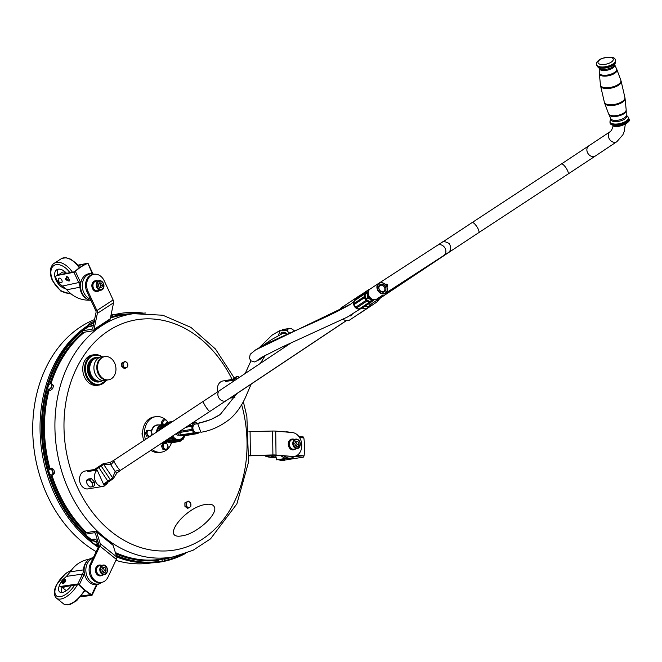 <?xml version="1.0" encoding="UTF-8"?>
<svg xmlns="http://www.w3.org/2000/svg" width="662" height="662" viewBox="0 0 662 662"><rect width="100%" height="100%" fill="white"/><g stroke="black" fill="none" stroke-linecap="round" stroke-linejoin="round"><path stroke-width="0.99" d="M379.351 298.595A6.024 4.841 56.3 0 0 380.038 298.239A6.024 4.841 56.3 0 0 380.079 298.214A6.024 4.841 56.3 0 0 380.112 298.19M375.006 301.491A0.902 0.728 56.3 0 0 375.006 301.566A6.024 4.841 -123.7 0 1 374.709 301.789A6.024 4.841 -123.7 0 1 373.98 302.17M178.732 439.593L178.732 439.593A8.424 6.546 -99.4 0 1 172.708 435.927A8.424 6.546 80.6 0 0 178.732 439.593A8.424 6.546 80.6 0 0 181.264 438.741A8.424 6.546 80.6 0 0 183.713 435.728M175.761 433.916A3.972 3.087 80.6 0 0 178.392 435.157L179.195 435.066M161.801 428.678A7.472 5.809 -99.4 0 1 162.653 427.395M145.425 439.477A17.982 13.985 -99.4 0 1 151.35 418.351A17.982 13.985 -99.4 0 1 155.653 416.663A17.982 13.985 -99.4 0 1 166.046 420.056M166.865 420.833A17.982 13.985 -99.4 0 1 168.148 422.298M171.491 442.919A17.982 13.985 -99.4 0 1 165.814 450.466A17.982 13.985 -99.4 0 1 161.511 452.154A17.982 13.985 -99.4 0 1 152.053 449.539M143.795 440.544A17.982 13.985 -99.4 0 1 149.488 418.665A17.982 13.985 -99.4 0 1 153.783 416.977L155.653 416.663M161.511 452.154L159.641 452.46A17.982 13.985 -99.4 0 1 150.853 450.326M161.718 428.736A7.53 5.859 -99.4 0 1 162.72 427.247M161.081 429.158A7.828 6.09 -99.4 0 1 163.473 426.088A7.828 6.09 -99.4 0 1 163.878 425.856M104.464 356.686A11.75 9.136 80.6 0 0 104.091 356.744A11.75 9.136 80.6 0 0 96.809 368.08A11.75 9.136 80.6 0 0 105.175 379.847A11.75 9.136 80.6 0 0 107.914 379.922A11.75 9.136 80.6 0 0 108.287 379.856M105.928 379.723A11.75 9.136 80.6 0 0 108.659 379.798A11.75 9.136 80.6 0 0 115.949 368.461A11.75 9.136 80.6 0 0 107.575 356.694A11.75 9.136 80.6 0 0 104.836 356.619A11.75 9.136 80.6 0 0 97.554 367.956A11.75 9.136 80.6 0 0 105.928 379.723M106.052 380.493L99.159 385.036L97.289 385.342A15.367 11.949 -99.4 0 1 82.833 367.046A15.367 11.949 -99.4 0 1 92.291 355.022L94.153 354.716A15.367 11.949 80.6 0 0 84.703 366.74A15.367 11.949 80.6 0 0 99.159 385.036A15.367 11.949 80.6 0 0 105.953 380.526M103.57 356.851L103.454 356.835A12.048 9.367 80.6 0 0 93.979 366.309A12.048 9.367 80.6 0 0 97.761 377.82A12.048 9.367 80.6 0 0 107.285 380.038L107.385 379.988M103.024 486.413A9.036 7.025 -99.4 0 1 95.146 480.653A9.036 7.025 -99.4 0 1 97.132 470.028L104.356 486.016A9.036 7.025 -99.4 0 1 103.024 486.413L88.071 488.879A9.036 7.025 -99.4 0 1 79.672 481.1A9.036 7.025 -99.4 0 1 85.133 471.046L94.434 469.507M182.199 535.806L182.158 535.815C159.823 540.159 184.624 507.249 205.816 504.419L205.832 504.419C210.326 503.732 213.139 504.543 214.298 506.86C218.559 514.002 196.366 534.011 182.199 535.806C159.865 540.159 184.665 507.249 205.849 504.411L205.816 504.419M142.81 436.258A3.616 2.813 -99.4 0 1 142.678 431.55M217.666 391.838A9.036 7.025 -99.4 0 1 222.962 380.956L232.254 379.425M167.602 447.926L166.774 449.39L165.574 449.25A3.012 2.342 80.6 0 0 167.602 447.926A3.012 2.342 80.6 0 0 167.569 444.93L168.098 446.511L167.602 447.926M164.044 449.159L163.514 447.586A3.012 2.342 80.6 0 0 165.574 449.25L162.902 449.349L161.503 446.246L162.827 443.366L166.7 443.408L167.569 444.93A3.012 2.342 80.6 0 0 165.5 443.267A3.012 2.342 80.6 0 0 163.473 444.591A3.012 2.342 80.6 0 0 163.514 447.586L162.645 446.056L163.969 443.184M162.902 449.349L166.774 449.39M161.503 446.246L162.645 446.056M147.419 434.603L146.55 433.08L147.386 431.616A3.012 2.342 80.6 0 0 147.419 434.603A3.012 2.342 80.6 0 0 149.488 436.266L147.957 436.184L147.419 434.603M147.883 430.201L149.413 430.292A3.012 2.342 80.6 0 0 147.386 431.616L147.883 430.201L146.741 430.391L145.417 433.271L146.55 433.08M150.605 430.432L151.474 431.955A3.012 2.342 80.6 0 0 149.413 430.292L150.605 430.432M151.515 434.942L150.679 436.407L149.488 436.266A3.012 2.342 80.6 0 0 151.515 434.942A3.012 2.342 80.6 0 0 151.474 431.955L152.012 433.536L151.515 434.942M147.957 436.184L149.869 436.548M146.815 436.374L145.417 433.271M165.21 419.965L166.41 420.105L167.271 421.628A3.012 2.342 80.6 0 0 165.21 419.965A3.012 2.342 80.6 0 0 163.183 421.289L163.68 419.873L165.21 419.965M167.296 422.472L167.536 422.381A3.012 2.342 80.6 0 0 167.271 421.628L167.569 422.381M163.216 424.276L162.356 422.753L163.183 421.289A3.012 2.342 80.6 0 0 163.208 424.243M161.867 424.4L161.214 422.944L162.356 422.753M161.214 422.944L162.538 420.064L163.68 419.873M125.25 361.361L121.767 363.082L122.909 362.892L122.95 366.343L125.333 368.271L126.674 367.476L127.675 366.74L127.634 363.289L125.25 361.361L122.909 362.892M122.95 366.343L121.808 366.533L124.191 368.461L125.333 368.271M121.808 366.533L121.767 363.082M126.674 367.476A3.012 2.342 80.6 0 0 127.485 363.463A3.012 2.342 80.6 0 0 124.249 362.097A3.012 2.342 80.6 0 0 123.438 366.111A3.012 2.342 80.6 0 0 126.674 367.476M188.356 501.126L184.872 502.847L186.014 502.657L186.055 506.107L188.438 508.027L189.779 507.241L190.78 506.496L190.739 503.046L188.356 501.126L186.014 502.657M186.055 506.107L184.913 506.298L187.296 508.217L188.438 508.027M184.913 506.298L184.872 502.847M189.779 507.241A3.012 2.342 80.6 0 0 190.59 503.228A3.012 2.342 80.6 0 0 187.354 501.862A3.012 2.342 80.6 0 0 186.535 505.876A3.012 2.342 80.6 0 0 189.779 507.241M92.481 484.923L92.788 486.628L91.141 486.984A3.914 2.325 -123.2 0 0 92.481 484.923A3.914 2.325 -123.2 0 0 90.934 481.423L92.647 482.921L92.481 484.923M89.958 487.042L88.245 485.552A3.914 2.325 -123.2 0 0 91.141 486.984L89.958 487.042M86.995 483.748L86.697 482.052A3.914 2.325 -123.2 0 0 88.245 485.552L86.995 483.748M88.038 479.991L89.684 479.627L90.934 481.423A3.914 2.325 -123.2 0 0 88.038 479.991A3.914 2.325 -123.2 0 0 86.697 482.052L86.863 480.041L88.038 479.991M86.863 480.041L88.534 478.957L91.356 478.535L89.684 479.627M91.356 478.535L94.318 481.828L92.647 482.921M94.318 481.828L94.459 485.536L92.788 486.628M181.645 439.858L181.57 440.031A9.723 7.555 80.6 0 1 180.544 440.528L180.337 441.165L178.997 441.43L180.337 441.165L180.453 440.156L180.172 440.826L179.319 440.76A9.64 7.497 80.6 0 0 179.907 440.619L180.18 440.445M179.187 441.008L179.89 440.627M182.058 439.518L181.512 440.611L180.172 440.826M169.729 441.86L170.482 442.903L177.573 441.529L177.946 440.875A9.723 7.555 80.6 0 0 179.063 440.867L178.798 441.521L171.624 442.903M184.077 437.086L183.738 438.55L182.869 439.551L182.315 439.311M182.538 439.419L182.638 438.741A9.334 7.257 -99.4 0 1 181.413 439.692L181.744 439.733A9.64 7.497 80.6 0 0 182.24 439.345L182.464 439.113M176.539 440.66L176.464 440.172A9.334 7.257 -99.4 0 0 177.954 440.495L177.507 441.074L176.431 440.909M177.615 440.652L177.3 440.768A9.64 7.497 80.6 0 1 176.696 440.635L176.638 440.644M170.68 442.224L177.234 440.776M180.544 440.528L180.453 440.156A9.334 7.257 -99.4 0 1 179.005 440.495L178.781 441.529A10.319 8.027 80.6 0 1 177.573 441.529L177.507 441.074M177.333 441.206L169.828 442.365M173.916 439.427L166.17 440.983L165.864 440.139L166.344 441.033L173.518 439.7L174.089 438.774L173.866 439.46M175.074 439.733L174.735 439.767A9.64 7.497 80.6 0 1 174.189 439.386L174.23 439.154M174.032 439.204L173.345 439.642A10.319 8.027 80.6 0 1 172.352 438.666L173.221 437.913L172.534 437.739L169.108 438.294M174.677 439.775L167.039 441.033L167.172 441.43L175.438 439.717A9.334 7.257 -99.4 0 1 174.089 438.774L173.949 439.088A9.723 7.555 80.6 0 1 173.03 438.178L173.221 437.913A9.334 7.257 -99.4 0 1 172.17 436.473L170.813 437.168M167.039 441.033L167.503 441.612L174.801 440.66L175.331 440.056A9.723 7.555 80.6 0 0 176.415 440.544L175.968 441.182L168.413 442.382M167.221 441.082L167.651 442.009A10.526 8.184 80.6 0 0 168.851 442.547L175.968 441.182A10.319 8.027 80.6 0 1 174.801 440.66L167.503 441.612M170.424 437.433L172.211 436.895M171.83 436.506A9.723 7.555 80.6 0 0 171.946 436.697L171.218 437.102A10.319 8.027 80.6 0 1 171.135 436.961M172.054 437.16L172.103 437.152A9.64 7.497 80.6 0 0 172.534 437.739L172.865 437.789M168.256 438.856L172.468 437.739M167.105 439.618L172.352 438.666L172.542 438.136M165.69 426.121L163.373 426.46L163.249 427.395L163.216 426.593A10.526 8.184 80.6 0 0 162.686 427.958L162.67 428.107M167.155 425.153L163.936 425.691L166.294 425.724M164.855 425.07L165.037 423.978A10.526 8.184 80.6 0 0 164.151 424.996L163.977 426.105M168.297 424.4L164.027 425.029L163.34 426.882M164.151 424.996L164.102 425.939M170.573 422.902L166.013 423.804M167.403 422.414L167.503 422.397A10.526 8.184 80.6 0 0 166.377 422.935L165.922 423.821M171.624 422.207L166.203 423.001M166.377 422.935L166.079 424.119M184.979 435.406L185.062 435.712A10.319 8.027 80.6 0 1 184.648 436.804M183.68 437.69L183.68 437.69A9.64 7.497 80.6 0 0 184.028 437.102L184.185 436.837M184.144 436.994L184.251 436.415A9.334 7.257 -99.4 0 1 183.391 437.872L183.614 438.616L183.672 438.004M171.731 442.895L170.482 442.903A10.526 8.184 80.6 0 0 171.715 442.895L178.897 441.463M169.033 442.514L167.651 442.009M164.788 424.094L163.886 425.136M181.686 439.841L182.762 439.609L182.828 439.055A9.723 7.555 80.6 0 0 183.622 438.136M181.702 439.808L182.762 439.609L182.828 439.055M177.06 433.056A5.064 3.939 80.6 0 0 177.168 433.279L180.296 435.795A5.064 3.939 80.6 0 0 180.743 435.836L182.513 435.546M177.689 432.642L179.385 432.369M179.7 432.857L177.168 433.279M180.296 435.795L182.307 435.464M199.254 422.869L198.029 423.341A0.803 0.621 80.6 0 0 197.392 423.183A5.42 4.212 80.6 0 0 195.298 422.861A5.42 4.212 80.6 0 0 194.967 422.927A0.803 0.621 80.6 0 0 194.156 423.266A5.42 4.212 80.6 0 0 192.435 425.261L187.71 426.038M191.169 423.763L194.156 423.266M185.823 427.288L192.104 426.245A5.42 4.212 80.6 0 0 192.104 429.315L179.609 431.376M179.162 431.674A0.803 0.621 80.6 0 0 179.543 432.501A5.42 4.212 80.6 0 0 181.256 434.851A0.803 0.621 80.6 0 0 182.067 435.356L194.752 433.271M179.543 432.501L192.435 430.374A5.42 4.212 80.6 0 0 194.148 432.725L181.256 434.851M182.083 435.373A5.42 4.212 80.6 0 0 184.16 435.687L197.061 433.56A5.42 4.212 80.6 0 0 197.384 433.486A0.803 0.621 80.6 0 0 198.195 433.147A5.42 4.212 80.6 0 0 199.32 432.154M194.148 432.725A0.803 0.621 80.6 0 0 194.959 433.229A5.42 4.212 80.6 0 0 197.061 433.56M184.516 435.629A0.803 0.621 80.6 0 0 185.161 435.522M192.104 429.315A0.803 0.621 80.6 0 0 192.435 430.374M192.435 425.261A0.803 0.621 80.6 0 0 192.104 426.245M197.566 423.705L195.489 424.044A4.22 3.277 80.6 0 0 194.479 424.441A4.22 3.277 80.6 0 0 193.097 429.415A4.22 3.277 80.6 0 0 196.862 432.369L198.972 432.021M354.211 301.425A4.816 3.873 56.3 0 0 354.989 307.135A4.816 3.873 56.3 0 0 359.243 308.972A5.42 4.361 -123.7 0 1 356.619 307.913L366.913 301.053A0.803 0.645 -123.7 0 1 366.086 300.325A5.42 4.361 -123.7 0 1 364.539 297.652A0.803 0.645 -123.7 0 1 364.332 296.593A5.42 4.361 -123.7 0 1 364.787 293.87A0.803 0.645 -123.7 0 1 365.308 293.109A5.42 4.361 -123.7 0 1 366.003 292.505A5.42 4.361 -123.7 0 1 367.509 291.934A0.803 0.645 -123.7 0 1 368.345 291.834M236.731 393.716L220.206 414.536C213.346 418.922 206.312 421.702 199.121 422.894L197.681 423.606L200.884 432.253C210.607 430.821 220.189 426.502 229.615 419.286C235.746 414.056 240.927 407.014 245.139 398.152L245.155 398.135M285.769 332.887L282.939 333.309M373.467 299.605A5.42 4.361 -123.7 0 1 373.227 300.159A0.803 0.645 -123.7 0 1 372.706 300.92A5.42 4.361 -123.7 0 1 372.011 301.533A5.42 4.361 -123.7 0 1 370.505 302.095A0.803 0.645 -123.7 0 1 369.562 302.12A5.42 4.361 -123.7 0 1 366.913 301.053M355.312 299.671A5.42 4.361 -123.7 0 1 355.709 299.356L366.003 292.505M369.562 302.12L359.267 308.972A0.803 0.645 -123.7 0 0 360.219 308.955L370.19 302.311M372.011 301.533L361.725 308.384A5.42 4.361 -123.7 0 1 360.302 308.939M366.086 300.325L355.8 307.176A5.42 4.361 -123.7 0 1 354.253 304.503L364.539 297.652M364.332 296.593L354.038 303.444A5.42 4.361 -123.7 0 1 354.501 300.73L364.787 293.87M354.501 300.73A0.803 0.645 -123.7 0 1 355.022 299.96M354.253 304.503A0.803 0.645 -123.7 0 1 354.038 303.444M356.619 307.913A0.803 0.645 -123.7 0 1 355.8 307.176M373.906 299.183L372.218 300.291A5.064 4.071 -123.7 0 1 371.721 300.267L368.022 297.974A5.064 4.071 -123.7 0 1 367.708 297.495L367.071 293.2A5.064 4.071 -123.7 0 1 367.245 292.745L368.312 292.041M372.218 300.291L373.343 299.58M368.022 297.974L365.962 299.348L369.669 301.64L371.721 300.267M369.669 301.64A5.064 4.071 56.3 0 0 370.157 301.665M367.071 293.2L365.01 294.565L365.647 298.868L367.708 297.495M365.647 298.868A5.064 4.071 56.3 0 0 365.962 299.348M367.245 292.745L365.192 294.11A5.064 4.071 56.3 0 0 365.01 294.565M350.488 315.36L350.496 315.923L349.536 315.89M350.496 315.923L352.159 314.417M368.66 290.833A0.902 0.728 -123.7 0 1 368.858 289.575A7.53 6.057 -123.7 0 1 369.139 289.484A7.53 6.057 -123.7 0 1 369.173 289.476M379.218 299.241A6.645 5.346 -123.7 0 1 379.185 299.282A6.645 5.346 -123.7 0 1 379.078 299.423L377.241 301.64A7.53 6.057 -123.7 0 1 377.241 301.64A7.53 6.057 -123.7 0 1 376.992 301.93L378.523 299.969A2.11 1.696 -123.7 0 1 378.358 300.085A2.11 1.696 -123.7 0 1 376.976 300.176M379.078 299.423A6.645 5.346 -123.7 0 1 378.523 299.969L379.003 298.719M368.858 289.575L369.735 289.327M376.992 301.93A0.902 0.728 -123.7 0 1 375.602 301.127L375.602 301.094M367.336 308.087A0.902 0.728 -123.7 0 1 366.955 308.484A7.53 6.057 -123.7 0 1 362.205 308.062M357.679 298.049A7.53 6.057 -123.7 0 1 358.829 296.129L362.073 294.913A2.11 1.696 -123.7 0 1 362.23 294.797A2.11 1.696 -123.7 0 1 362.42 294.698A2.11 1.696 -123.7 0 1 362.445 294.689A2.11 1.696 -123.7 0 1 362.743 294.607M349.304 320.251A0.902 0.728 -123.7 0 1 349.064 320.408A7.53 6.057 -123.7 0 1 343.098 319.25M339.672 310.321A7.53 6.057 -123.7 0 1 340.938 308.053A0.902 0.728 -123.7 0 1 341.153 307.904M349.064 320.408L366.955 308.484L369.346 305.968A6.645 5.346 -123.7 0 1 365.217 306.059M361.452 295.533A6.645 5.346 -123.7 0 1 362.073 294.913L363.057 294.466M369.512 305.869A2.11 1.696 -123.7 0 1 369.346 305.968L371.912 303.593L369.677 305.736A2.11 1.696 -123.7 0 1 369.512 305.869M340.938 308.053L358.829 296.129A0.902 0.728 -123.7 0 1 359.325 295.947M368.312 303.999A6.024 4.841 56.3 0 0 371.97 303.51L443.25 256.02A6.024 4.841 -123.7 0 1 442.224 256.508M385.474 293.291A6.024 4.841 56.3 0 0 386.169 285.603A6.024 4.841 56.3 0 0 378.821 283.245A6.024 4.841 56.3 0 0 378.788 283.262A6.024 4.841 56.3 0 0 378.101 290.957A6.024 4.841 56.3 0 0 385.474 293.291L447.769 252.942M385.334 284.552L385.789 284.197C387.353 283.932 387.957 284.701 387.609 286.514L386.84 286.861M385.35 284.486L385.954 283.998M386.939 286.869L387.361 286.588M386.956 286.944C387.328 285.115 386.724 284.346 385.143 284.627M379.996 285.554A3.451 2.772 -123.7 0 1 384.208 286.903A3.451 2.772 -123.7 0 1 383.803 291.305A3.451 2.772 -123.7 0 1 379.583 289.973A3.451 2.772 -123.7 0 1 379.98 285.562A3.451 2.772 -123.7 0 1 379.996 285.554M379.955 284.643A4.229 3.401 56.3 0 0 380.981 291.553A4.229 3.401 56.3 0 0 385.905 288.334A4.229 3.401 56.3 0 0 379.955 284.643M382.255 295.426L376.819 299.05A6.024 4.841 -123.7 0 1 369.454 296.725A6.024 4.841 -123.7 0 1 370.141 289.021A6.024 4.841 -123.7 0 1 370.174 289.004M379.136 283.394A5.726 4.601 -123.7 0 1 387.187 288.384A5.726 4.601 -123.7 0 1 380.518 292.745A5.726 4.601 -123.7 0 1 379.136 283.394M97.132 470.028L87.781 471.576L89.403 470.517A34.49 20.514 -123.2 0 0 89.602 471.278M89.403 470.517L94.078 469.747M105.481 483.864L105.97 484.956L104.017 485.279M107.832 482.3A9.036 7.025 -99.4 0 1 105.97 484.956M158.814 559.762L164.002 558.993M161.942 559.282L158.201 559.895L158.475 561.715L164.697 561.037L158.781 561.922L164.664 561.053L164.615 558.902L161.942 559.282L162.215 561.103M158.731 559.779L159.004 561.599M50.991 469.358A3.012 1.87 -110.8 0 0 49.12 469.664A3.012 1.87 -110.8 0 0 48.922 472.312A3.012 1.87 -110.8 0 0 50.585 474.646A3.012 1.87 -110.8 0 0 52.455 474.34A3.012 1.87 -110.8 0 0 52.654 471.692A3.012 1.87 -110.8 0 0 50.991 469.358L52.364 469.962L53.341 473.28L51.959 475.25L49.6 473.901L48.632 470.574L50.014 468.605L50.991 469.358M50.014 468.605L51.355 468.092L53.713 469.449L54.689 472.767L53.308 474.737L51.959 475.25M54.689 472.767L53.341 473.28M53.713 469.449L52.364 469.962M294.664 456.432L303.179 457.177L284.445 460.115M277.75 459.668L279.745 459.958M279.728 459.825L283.659 459.196L284.552 459.759L279.728 459.825L279.927 460.28L284.362 460.222L284.552 459.759M275.657 455.282L276.675 459.842L285.694 458.402M299.58 437.557L303.858 437.93L303.122 436.846A1.208 0.761 -85 0 0 303.039 436.837A1.208 0.761 -85 0 0 302.923 436.846L298.843 436.49M303.858 437.93A58.488 44.842 -99.1 0 1 304.081 455.87L297.246 455.274M303.179 457.177A1.208 0.761 -85 0 0 303.37 457.103L304.081 455.87M273.464 455.166A10.84 1.307 179.3 0 0 271.246 455.994A10.84 1.307 179.3 0 0 275.864 457.003M281.474 455.787A13.554 10.393 80.9 0 0 291.636 458.063L294.822 456.317M290.552 432.394L287.457 431.889A13.554 10.393 80.9 0 0 285.239 431.938M59.961 586.259L60.78 586.929A3.012 1.432 -51.1 0 0 61.492 587.078L60.664 586.416A3.012 1.432 128.9 0 1 59.961 586.259A3.012 1.432 128.9 0 1 60.11 583.967L61.607 581.153A3.012 1.432 -51.1 0 1 62.948 579.465L66.448 576.387L82.518 574.086L77.851 583.95A1.208 0.48 25.3 0 1 78.066 583.942L79.341 584.678L84.082 574.641A10.84 8.507 81.8 0 0 84.446 573.788M60.664 586.416L77.851 583.95M65.389 579.556A2.408 1.142 128.9 0 1 65.53 579.639A2.408 1.142 128.9 0 1 65.488 581.302A2.408 1.142 128.9 0 1 62.501 583.388A2.408 1.142 128.9 0 1 62.394 583.272M89.213 559.224L88.634 559.307C80.855 560.846 74.748 565.009 70.313 571.786L66.448 576.387M80.632 596.884L91.894 595.27A1.208 0.48 25.3 0 0 92.043 595.229L91.728 594.666L92.043 595.229A58.488 45.893 81.8 0 1 78.058 583.95M81.393 595.99L90.942 594.617M96.462 584.654L91.728 594.666A58.488 45.893 -98.2 0 1 79.341 584.678M78.687 584.654L61.492 587.078M61.765 587.037A5.726 2.714 -51.1 0 0 61.864 587.136A5.726 2.714 -51.1 0 0 63.213 587.417A5.726 2.714 -51.1 0 0 65.265 586.54M61.864 587.136L65.579 590.132A5.726 2.714 -51.1 0 0 66.663 590.446M62.178 587.393A10.84 5.139 -51.1 0 0 61.417 592.548M65.612 577.123A10.84 5.139 -51.1 0 0 64.512 578.091M60.739 582.775A10.84 5.139 -51.1 0 0 59.679 591.952A10.84 5.139 -51.1 0 0 62.236 592.498A10.84 5.139 -51.1 0 0 71.297 585.671M93.301 557.735A13.554 10.633 81.8 0 0 84.281 567.748A13.554 10.633 81.8 0 0 89.469 582.436A13.554 10.633 81.8 0 0 99.01 583.95L102.114 582.295M77.967 265.139L87.864 263.244L92.366 273.795M56.369 275.731A3.012 1.796 56.8 0 1 56.766 275.574L57.577 275.044A3.012 1.796 -123.2 0 0 57.18 275.202L56.369 275.731A3.012 1.796 56.8 0 0 56.278 278.843L57.851 281.797A3.012 1.796 -123.2 0 0 59.232 283.41L66.779 289.749C73.068 296.866 80.739 300.349 89.792 300.209M56.766 275.574L73.945 272.264L78.869 282.873A9.64 7.53 -100.9 0 1 79.97 287.209A12.652 9.88 79.1 0 0 87.276 299.092M80.764 283.013A10.84 8.465 79.1 0 0 80.416 282.202L75.41 271.42L73.945 272.264M57.577 275.044L74.599 271.768M75.41 271.42A58.488 45.678 -100.9 0 1 87.566 263.468L87.88 263.236A58.488 45.678 79.1 0 0 74.152 272.206L74.152 272.214M78.224 265.462L86.168 263.931M57.52 275.053A10.84 6.455 56.8 0 1 58.231 269.202M65.819 288.591A10.84 6.455 56.8 0 1 56.129 280.382A10.84 6.455 56.8 0 1 56.733 269.79A10.84 6.455 56.8 0 1 58.182 269.211A10.84 6.455 56.8 0 1 66.539 273.315M58.306 274.904A5.726 3.401 56.8 0 1 58.521 274.738L62.17 272.355A5.726 3.401 56.8 0 1 62.94 272.049A5.726 3.401 56.8 0 1 66.457 273.332M58.521 274.738A5.726 3.401 56.8 0 1 59.29 274.432A5.726 3.401 56.8 0 1 60.507 274.473M94.517 274.217L91.017 273.671A13.554 10.584 79.1 0 0 85.613 275.028A13.554 10.584 79.1 0 0 80.888 289.418A13.554 10.584 79.1 0 0 91.017 300.474M58.388 278.843A2.607 1.556 56.8 0 1 61.533 279.604A2.607 1.556 56.8 0 1 60.97 282.79A3.012 3.012 0 0 1 58.388 278.843M69.253 280.2L69.129 279.736L69.336 280.15M69.229 279.67L69.51 280.374L69.113 279.761M65.977 279.645L67.201 279.943L66.274 280.167L65.852 279.67L67.044 279.438L67.21 279.91M67.21 279.405L67.996 280.812L67.127 279.422M66.961 278.868L66.523 277.444M67.061 276.873L67.689 277.353L67.152 276.617M69.386 280.233L69.402 279.703M69.51 280.374L69.154 279.505M66.622 276.6L66.225 277.08L66.572 276.443L66.854 276.997L66.167 276.699M68.865 278.677L68.409 278.354L68.856 279.323L68.865 278.71M68.219 277.419L68.36 278.114L67.963 277.353M65.77 279.488L66.961 279.256L65.811 279.281M69.162 280.936L68.889 280.489L69.303 280.688M68.649 280.779L69.022 281.284L68.74 280.762M65.472 278.843L66.382 278.396L66.796 278.901L65.604 279.132L65.629 278.495M68.062 280.754L67.309 279.339M67.739 277.345L67.16 276.807M66.945 279.215L65.877 279.422M66.779 278.859L65.604 279.132M162.703 558.852C159.037 559.44 158.946 559.44 162.438 558.844L162.438 558.844M91.753 539.894L84.777 534.317L85.522 532.811L95.187 531.214A4.22 2.003 -51.1 0 1 96.222 531.421L112.739 544.743A4.22 2.003 -51.1 0 1 113.086 545.273L116.777 557.007A4.22 2.003 -51.1 0 1 116.371 559.39L107.964 577.165A12.048 9.458 81.8 0 1 101.41 582.428L100.301 582.585A12.048 9.458 -98.2 0 1 90.826 576.908A12.048 9.458 -98.2 0 1 90.338 563.999L91.447 563.842A12.048 9.458 81.8 0 0 91.935 576.743A12.048 9.458 81.8 0 0 101.41 582.428M93.276 330.611L109.495 320.011A4.22 2.507 56.8 0 0 110.248 318.811L113.583 302.766A4.22 2.507 56.8 0 0 113.111 299.944L104.248 280.845A12.048 9.409 79.1 0 0 93.863 274.316A12.048 9.409 79.1 0 0 88.029 291.445L96.9 310.544A4.22 2.507 56.8 0 1 97.372 313.366L94.029 329.411A4.22 2.507 56.8 0 1 93.276 330.611A4.22 2.507 56.8 0 1 92.672 330.843L83.007 332.432L82.229 330.834L89.262 326.258M88.691 325.009A125.797 97.811 80.6 0 0 88.021 325.447A125.797 97.811 80.6 0 0 40.208 434.818A125.797 97.811 80.6 0 0 98.249 547.275M116.785 557.032A125.797 97.811 80.6 0 0 142.098 562.692L143.844 562.791A126.194 98.125 80.6 0 0 185.294 553.564M94.558 319.564A125.598 97.662 80.6 0 0 80.623 326.863A125.598 97.662 80.6 0 0 33.1 439.709A125.598 97.662 80.6 0 0 96.164 551.678M115.916 560.358A125.598 97.662 80.6 0 0 151.482 562.874M82.229 330.834L91.944 329.229A2.408 1.432 -123.2 0 0 92.291 329.097A2.408 1.432 -123.2 0 0 92.721 328.41L96.056 312.373A2.408 1.432 -123.2 0 0 95.791 310.751L86.921 291.661A12.048 9.409 -100.9 0 1 92.754 274.531L93.863 274.316M93.35 325.373A2.623 0.538 155.7 0 1 90.173 326.258M97.455 291.404A5.42 4.237 -100.9 0 1 97.157 291.47A5.42 4.237 -100.9 0 1 92.49 288.533A5.42 4.237 -100.9 0 1 95.113 280.82A5.42 4.237 -100.9 0 1 95.411 280.779M94.045 321.658L94.12 321.666A3.012 0.612 -24.3 0 0 94.045 321.658A3.012 0.612 -24.3 0 0 93.607 321.691A3.012 0.612 -24.3 0 0 90.975 322.626A3.012 0.612 -24.3 0 0 88.948 323.95A3.012 0.612 -24.3 0 0 88.931 323.975A3.012 0.612 -24.3 0 0 89.552 324.339A3.012 0.612 -24.3 0 0 92.184 323.412A3.012 0.612 -24.3 0 0 93.987 322.311M93.408 325.116L89.32 326.399L88.584 324.761L88.923 323.975M91.48 326.043L90.744 324.405L88.584 324.761M93.863 322.932L90.744 324.405M94.211 322.088L93.847 322.899M93.607 321.691L94.79 321.757M97.719 280.936A5.42 4.237 79.1 0 0 95.7 280.713A5.42 4.237 79.1 0 0 93.077 288.417A5.42 4.237 79.1 0 0 97.753 291.363A5.42 4.237 79.1 0 0 99.54 290.403M93.483 288.152A4.816 3.765 -100.9 0 1 95.816 281.3L99.143 280.663A4.816 3.765 79.1 0 0 98.059 281.102A4.816 3.765 79.1 0 0 96.809 287.515A4.816 3.765 79.1 0 0 100.963 290.13A4.816 3.765 79.1 0 0 103.297 283.278A4.816 3.765 79.1 0 0 99.143 280.663C105.887 281.226 104.646 290.27 100.963 290.13L97.637 290.767A4.816 3.765 -100.9 0 1 93.483 288.152M99.73 288.16L100.773 285.86L99.623 283.377L99.035 283.361M99.623 283.377L101.468 283.022L102.618 285.504L101.576 287.805L99.374 287.622L98.224 285.148L99.275 282.848L101.468 283.022M100.773 285.86L102.618 285.504M98.944 545.695L96.983 544.114M84.777 534.317L94.492 532.711A2.408 1.142 128.9 0 1 95.088 532.827A2.408 1.142 128.9 0 1 95.287 533.133L98.977 544.867A2.408 1.142 128.9 0 1 98.746 546.224L90.338 563.999M94.658 539.257A2.623 1.084 24.8 0 1 96.76 540.25M91.447 563.842L99.854 546.067A4.22 2.003 -51.1 0 0 100.26 543.684L96.569 531.95A4.22 2.003 -51.1 0 0 96.222 531.421M100.765 575.816A5.42 4.253 -98.2 0 1 100.475 575.866A5.42 4.253 -98.2 0 1 95.494 571.107A5.42 4.253 -98.2 0 1 98.936 565.133A5.42 4.253 -98.2 0 1 99.234 565.108M96.395 544.263A3.012 1.241 -155.2 0 0 96.983 543.171A3.012 1.241 -155.2 0 0 94.923 541.499A3.012 1.241 -155.2 0 0 92.266 540.937A3.012 1.241 -155.2 0 0 91.687 542.037A3.012 1.241 -155.2 0 0 92.233 542.708A3.012 1.241 -155.2 0 0 93.747 543.701A3.012 1.241 -155.2 0 0 95.618 544.272A3.012 1.241 -155.2 0 0 96.395 544.263L95.419 544.222L97.579 543.866L98.224 542.468M91.687 542.037L91.29 540.895L93.45 540.54L96.594 542.021L97.579 543.866M98.042 541.905L97.297 540.498L94.153 539.017L91.993 539.373L91.29 540.895M97.297 540.498L96.594 542.021M94.153 539.017L93.45 540.54M101.543 565.365A5.42 4.253 81.8 0 0 99.523 565.05A5.42 4.253 81.8 0 0 96.081 571.016A5.42 4.253 81.8 0 0 101.063 575.783A5.42 4.253 81.8 0 0 102.908 574.914M100.98 575.187A4.816 3.782 -98.2 0 1 97.19 572.911A4.816 3.782 -98.2 0 1 96.991 567.748A4.816 3.782 -98.2 0 1 99.614 565.646L102.941 565.166A4.816 3.782 81.8 0 0 100.318 567.276A4.816 3.782 81.8 0 0 101.733 573.929A4.816 3.782 81.8 0 0 104.306 574.707A4.816 3.782 81.8 0 0 106.93 572.605A4.816 3.782 81.8 0 0 106.731 567.442A4.816 3.782 81.8 0 0 102.941 565.166C106.599 563.718 110.331 572.498 104.306 574.707L100.98 575.187M103.247 572.638L104.339 570.33L103.239 567.847L102.684 567.822M102.9 572.191L101.799 569.709L102.883 567.4L105.084 567.582L106.193 570.065L105.101 572.373L102.9 572.191M104.339 570.33L106.193 570.065M103.239 567.847L105.084 567.582M249.135 455.845L273.1 455.175L292.612 456.474A12.048 9.235 80.9 0 0 294.358 456.408A12.048 9.235 80.9 0 0 301.723 444.185A12.048 9.235 80.9 0 0 292.314 432.551L275.731 431.111A4.22 0.513 179.3 0 0 272.603 431.036L250.087 431.607A4.22 0.513 179.3 0 0 248.937 431.657M292.612 456.474L276.029 455.034A4.22 0.513 179.3 0 0 272.901 454.959L250.385 455.53A4.22 0.513 179.3 0 0 249.152 455.588M293.622 449.804A5.42 4.154 -99.1 0 1 293.316 449.862A5.42 4.154 -99.1 0 1 288.359 445.162A5.42 4.154 -99.1 0 1 291.611 439.154A5.42 4.154 -99.1 0 1 291.917 439.121M294.358 456.408L293.216 456.59A12.048 9.235 -99.1 0 1 291.47 456.656M294.193 439.353A5.42 4.154 80.9 0 0 293.009 439.03A5.42 4.154 80.9 0 0 292.215 439.055A5.42 4.154 80.9 0 0 288.971 445.071A5.42 4.154 80.9 0 0 293.928 449.763A5.42 4.154 80.9 0 0 295.715 448.869M293.837 449.175A4.816 3.699 -99.1 0 1 293.134 449.2A4.816 3.699 -99.1 0 1 289.368 444.541A4.816 3.699 -99.1 0 1 292.314 439.651L295.748 439.105A4.816 3.699 80.9 0 0 292.811 443.995A4.816 3.699 80.9 0 0 296.568 448.646A4.816 3.699 80.9 0 0 297.271 448.621A4.816 3.699 80.9 0 0 300.242 444.185A4.816 3.699 80.9 0 0 296.452 439.08A4.816 3.699 80.9 0 0 295.748 439.105C298.488 439.138 300.027 440.818 300.374 444.136L297.271 448.621L293.837 449.175M296.088 446.593L297.139 444.293L295.575 441.786M299.042 443.987L297.999 446.287L295.848 446.097L294.739 443.614L295.79 441.314L297.941 441.504L299.042 443.987L297.139 444.293M296.03 441.811L297.941 441.504M53.225 386.782A2.623 1.415 118.4 0 1 52.977 387.642M49.451 384.291A3.012 1.622 -61.6 0 0 47.846 386.815A3.012 1.622 -61.6 0 0 48.111 389.041A3.012 1.622 -61.6 0 0 49.981 388.735A3.012 1.622 -61.6 0 0 51.586 386.203A3.012 1.622 -61.6 0 0 51.322 383.977A3.012 1.622 -61.6 0 0 49.451 384.291L50.809 383.447L52.232 384.73L51.338 387.891L49.021 389.786L47.598 388.511L48.492 385.342L49.451 384.291M50.809 383.447L53.589 385.466L52.703 388.627L51.338 387.891M53.589 385.466L52.232 384.73M52.703 388.627L50.386 390.522L49.021 389.786M234.1 380.89A9.036 7.025 -99.4 0 1 234.969 379.947L225.61 381.486L227.232 380.427L231.899 379.657M227.232 380.427A34.49 20.514 -123.2 0 0 227.43 381.188M119.656 469.797L115.122 471.336L116.752 473.164L120.558 470.293A6.024 0.894 -123.4 0 1 120.55 470.301A6.024 0.894 -123.4 0 1 120.55 470.293A6.024 0.894 -123.4 0 1 120.31 470.285A6.024 0.894 -123.4 0 1 119.656 469.797A6.024 0.894 -123.4 0 1 114.021 461.224A6.024 0.894 -123.4 0 1 113.839 460.446A6.024 0.894 -123.4 0 1 113.922 460.231A6.024 0.894 -123.4 0 1 113.93 460.231L109.818 462.589L103.33 463.615L103.702 464.443L101.212 466.081L110.761 480.355L113.26 478.709L103.702 464.443L110.819 464.798L109.801 462.589M114.021 461.224L110.819 464.798L115.122 471.336L112.639 478.03L107.848 481.191L98.903 467.604L101.212 466.081L100.831 465.254L103.313 463.615M376.769 302.079L359.094 313.846A0.902 0.728 -123.7 0 1 358.655 314.036M237.741 376.686L237.815 376.786A0.902 0.894 58.3 0 0 236.185 377.448M624.945 98.042A10.484 4.427 167 0 1 625.052 98.439L626.178 109.818A9.036 3.815 167 0 1 623.753 113.037A9.036 3.815 167 0 1 611.249 115.536A9.036 3.815 167 0 1 608.61 113.872L604.638 103.148A10.484 4.427 167 0 1 604.555 102.742M626.144 110.248A8.887 3.757 167 0 1 626.211 110.645A8.887 3.757 167 0 1 623.836 113.798A8.887 3.757 167 0 1 611.531 116.264A8.887 3.757 167 0 1 608.941 114.634A8.887 3.757 167 0 1 608.825 114.245M625.052 98.439A10.484 4.427 167 0 1 622.263 102.362A10.484 4.427 167 0 1 607.757 105.258A10.484 4.427 167 0 1 604.638 103.148M620.948 80.731A10.542 4.452 167 0 1 621.113 81.12L624.928 97.62A10.542 4.452 167 0 1 622.123 101.576A10.542 4.452 167 0 1 607.534 104.488A10.542 4.452 167 0 1 604.389 102.353L600.583 85.861A10.542 4.452 167 0 1 600.558 85.439M621.113 81.12A10.542 4.452 167 0 1 618.374 85.34A10.542 4.452 167 0 1 603.785 88.261A10.542 4.452 167 0 1 600.583 85.861M616.678 69.237A9.036 3.815 167 0 1 616.893 69.609L620.865 80.325A10.484 4.427 167 0 1 618.151 84.537A10.484 4.427 167 0 1 603.645 87.434A10.484 4.427 167 0 1 600.459 85.042L599.333 73.656A9.036 3.815 167 0 1 599.358 73.234M616.893 69.609A9.036 3.815 167 0 1 614.601 73.383A9.036 3.815 167 0 1 602.097 75.89A9.036 3.815 167 0 1 599.333 73.656M602.015 75.038A8.887 3.757 167 0 1 599.292 72.828L599.193 68.26A7.969 3.368 -13 0 0 601.634 70.296A7.969 3.368 -13 0 0 612.664 68.087A7.969 3.368 -13 0 0 614.659 64.702L616.562 68.848A8.887 3.757 167 0 1 614.319 72.572A8.887 3.757 167 0 1 602.015 75.038M380.079 298.214L451.352 250.724A6.024 4.841 -123.7 0 1 451.318 250.749A6.024 4.841 -123.7 0 1 449.581 251.37M229.937 398.276L234.538 395.181A6.024 4.841 -123.7 0 1 233.81 395.562M346.276 320.631L226.429 400.477A6.024 4.841 -123.7 0 1 226.429 400.477A6.024 4.841 -123.7 0 1 226.404 400.502A6.024 4.841 -123.7 0 1 219.031 398.119A6.024 4.841 -123.7 0 1 219.751 390.456L291.073 342.933M151.267 431.516A9.582 7.447 -99.4 0 1 154.734 425.856A9.582 7.447 -99.4 0 1 158.698 424.93M161.743 443.35A9.582 7.447 -99.4 0 1 160.965 443.664M159.641 430.11A7.828 6.09 -99.4 0 1 162.289 426.287A7.828 6.09 -99.4 0 1 163.804 425.625M166.75 441L166.708 441.008A7.828 6.09 -99.4 0 1 165.028 440.983M158.681 430.739A8.184 6.363 -99.4 0 1 161.619 426.063A8.184 6.363 -99.4 0 1 163.82 425.252M167.031 441.24A8.184 6.363 -99.4 0 1 164.399 441.405M157.424 431.566A8.987 6.984 -99.4 0 1 160.8 425.426A8.987 6.984 -99.4 0 1 164.375 424.541M167.254 441.893A8.987 6.984 -99.4 0 1 163.291 442.133M156.571 432.129A9.334 7.257 -99.4 0 1 162.364 424.325A9.334 7.257 -99.4 0 1 164.515 424.375M167.42 442.001A9.334 7.257 -99.4 0 1 165.401 442.746A9.334 7.257 -99.4 0 1 162.67 442.539M151.515 432.046A9.334 7.257 -99.4 0 1 154.982 426.047A9.334 7.257 -99.4 0 1 157.208 425.169L164.54 424.35M151.548 435.439A9.334 7.257 -99.4 0 1 151.49 435M102.039 356.801A15.367 11.949 80.6 0 0 98.158 354.915A15.367 11.949 80.6 0 0 94.153 354.716L98.257 354.923L102.138 356.793M101.617 356.851A14.763 11.477 80.6 0 0 98.472 355.444A14.763 11.477 80.6 0 0 86.159 373.707A14.763 11.477 80.6 0 0 105.539 380.617M97.19 357.645A12.288 9.558 80.6 0 0 87.599 371.365A12.288 9.558 80.6 0 0 101.096 381.279M97.62 357.645A12.048 9.367 80.6 0 0 96.172 357.745L95.22 357.902A12.048 9.367 80.6 0 0 87.806 367.327A12.048 9.367 80.6 0 0 99.143 381.676L100.094 381.519A12.048 9.367 80.6 0 0 101.501 381.138M88.758 367.17A12.048 9.367 80.6 0 0 100.094 381.519L102.114 380.882A12.04 9.367 80.6 0 1 92.589 378.681A12.04 9.367 80.6 0 1 88.799 367.17A12.04 9.367 80.6 0 1 98.29 357.695L96.172 357.745A12.048 9.367 80.6 0 0 88.758 367.17M97.289 357.861A11.759 9.144 80.6 0 0 89.734 367.112A11.759 9.144 80.6 0 0 101.112 381.047M99.383 357.513L97.008 357.91A11.75 9.136 80.6 0 0 89.775 367.104A11.75 9.136 80.6 0 0 100.831 381.089L103.214 380.7M232.097 379.45A116.711 90.752 80.6 0 0 106.93 331.836A116.711 90.752 80.6 0 0 76.982 486.247A116.711 90.752 80.6 0 0 202.539 539.05A116.711 90.752 80.6 0 0 241.655 404.681M180.031 440.95L179.17 441.115M166.493 440.909L165.55 440.644M170.539 437.35L171.334 437.21M172.327 438.236L168.016 439.022M164.184 425.426L167.453 424.954M165.533 426.22L162.926 426.758L162.538 428.562M166.286 423.341L170.87 422.712M169.075 422.025L172.641 421.537L169.075 422.025L168.38 422.877M184.508 436.639A9.723 7.555 80.6 0 0 184.888 435.687M165.699 440.544A10.526 8.184 80.6 0 0 166.17 440.983M165.037 423.978L169.993 423.283M163.216 426.593L165.475 426.262M182.422 439.535L181.909 439.626M180.412 441.14A10.319 8.027 80.6 0 0 181.438 440.635M182.927 439.436A10.319 8.027 80.6 0 0 183.614 438.616M286.108 333.127L282.79 333.383L271.246 339.788L261.382 346.615M351.059 303.924L255.631 349.892L250.211 354.261L249.425 358.349L251.014 360.873L254.638 361.957L260.447 359.094L266.372 354.733M220.206 414.536L211.286 419.385L197.681 423.606M287.142 330.909L288.036 329.759L287.399 329.014L283.121 329.486M279.728 330.719L271.734 335.336M372.127 299.125A4.08 3.277 -123.7 0 1 368.262 293.324M368.246 292.91A4.195 3.376 56.3 0 0 368.701 297.221A4.195 3.376 56.3 0 0 372.507 299.298M359.483 295.823L368.626 289.733M451.352 250.724L478.725 232.66A6.024 1.721 -123.3 0 0 478.734 232.652A6.024 1.721 -123.3 0 0 476.847 226.661A6.024 1.721 -123.3 0 0 472.114 222.581L444.674 240.695A6.024 4.841 -123.7 0 0 443.573 241.804M478.725 232.66L568.004 174.065A6.024 1.721 -123.3 0 0 568.013 174.056A6.024 1.721 -123.3 0 0 566.126 168.057A6.024 1.721 -123.3 0 0 561.393 163.994L610.24 131.622A6.024 4.841 -123.7 0 1 610.265 131.597M568.004 174.065L595.444 155.951A6.024 4.841 -123.7 0 1 595.411 155.975A6.024 4.841 -123.7 0 1 588.055 153.592A6.024 4.841 -123.7 0 1 588.766 145.921M595.444 155.951L616.918 141.643A6.024 4.841 -123.7 0 1 616.893 141.668A6.024 4.841 -123.7 0 1 616.885 141.668A6.024 4.841 -123.7 0 1 609.537 139.293A6.024 4.841 -123.7 0 1 610.24 131.622L611.564 130.306L613.111 126.012M437.243 245.379A6.024 5.015 57 0 1 437.268 245.362A6.024 5.015 57 0 1 444.756 247.679A6.024 5.015 57 0 1 443.83 255.466M281.011 455.746A12.652 9.698 80.9 0 0 283.41 457.326M283.998 456.002A13.141 10.079 80.9 0 0 289.021 458.129A13.141 10.079 80.9 0 0 292.985 457.442M288.93 432.063A13.141 10.079 80.9 0 0 286.936 432.079M275.971 457.707A15.929 1.92 -0.7 0 1 271.991 457.467A15.929 1.92 -0.7 0 1 267.307 455.324M280.175 460.52C279.306 460.951 285.115 460.818 284.114 460.471L279.927 460.28M70.313 571.786L83.52 569.891A9.64 7.563 -98.2 0 1 82.518 574.086A1.208 0.48 25.3 0 1 84.082 574.641M87.061 561.211A12.652 9.93 81.8 0 0 83.52 569.891L84.091 569.858M96.495 584.654A1.208 0.48 25.3 0 1 96.826 585.258L92.142 595.146M93.036 558.289A13.141 10.311 81.8 0 0 87.21 563.734A13.141 10.311 81.8 0 0 91.066 581.89A13.141 10.311 81.8 0 0 100.31 583.354M84.488 590.165A17.725 8.399 128.9 0 1 67.557 604.663A17.725 8.399 128.9 0 1 63.9 604.125L67.052 604.919L70.429 604.323L76.602 600.757L85.042 590.603M74.558 585.208A15.929 7.555 128.9 0 1 60.242 596.71A15.929 7.555 128.9 0 1 56.709 584.91A15.929 7.555 128.9 0 1 70.966 570.743M63.9 604.125L55.972 597.728A17.725 8.399 -51.1 0 0 60.606 599.06A17.725 8.399 -51.1 0 0 77.404 584.803M62.038 582.783A2.408 1.142 -51.1 0 0 62.261 583.197A2.408 1.142 -51.1 0 0 65.248 581.104A2.408 1.142 -51.1 0 0 65.281 579.44A2.408 1.142 -51.1 0 0 64.835 579.308M64.082 579.3A2.234 1.059 128.9 0 1 64.214 579.258A2.234 1.059 128.9 0 1 64.851 580.888A2.234 1.059 128.9 0 1 62.998 582.817A2.234 1.059 128.9 0 1 61.856 582.188A2.234 1.059 128.9 0 1 61.864 582.047M64.14 580.706A1.556 0.736 128.9 0 1 62.178 582.03A1.556 0.736 128.9 0 1 63.238 579.796A1.556 0.736 128.9 0 1 64.14 580.706M64.528 580.773A1.986 0.943 -51.1 0 0 63.966 579.324A1.986 0.943 -51.1 0 0 61.864 581.931A1.986 0.943 -51.1 0 0 62.873 582.486A1.986 0.943 -51.1 0 0 64.528 580.773M66.779 289.749L80.565 287.134M62.807 285.959L80.416 282.202M92.457 273.803A13.141 10.269 79.1 0 0 87.219 275.119A13.141 10.269 79.1 0 0 82.419 287.821A13.141 10.269 79.1 0 0 90.454 299.265M69.742 292.935A15.929 9.475 56.8 0 1 52.894 280.746A15.929 9.475 56.8 0 1 56.08 264.676A15.929 9.475 56.8 0 1 69.907 272.67M72.398 272.19A17.725 10.542 -123.2 0 0 56.386 262.4A17.725 10.542 -123.2 0 0 53.167 264.014C49.576 268.127 49.352 273.687 52.472 280.713L60.763 291.032L71.008 293.994M53.167 264.014L61.806 258.37A17.725 10.542 56.8 0 1 63.204 257.94A17.725 10.542 56.8 0 1 79.291 267.845M234.298 378.06L215.44 348.998L190.946 327.409L162.827 315.228L133.534 313.689A123.215 95.808 80.6 0 0 101.915 325.63A123.215 95.808 80.6 0 0 68.641 489.764A123.215 95.808 80.6 0 0 173.651 556.775L193.031 550.288L210.541 538.843L236.888 503.865L248.564 461.985L246.868 416.522L243.343 401.685M84.537 332.183A123.504 96.031 80.6 0 0 51.032 383.571M49.195 389.877A123.504 96.031 80.6 0 0 49.981 468.638M51.934 475.242A123.504 96.031 80.6 0 0 86.573 532.637M115.378 552.563A123.504 96.031 80.6 0 0 158.772 559.506M163.084 558.819A123.504 96.031 80.6 0 0 163.456 558.753L173.651 556.775M133.534 313.689L123.248 315.095A123.504 96.031 80.6 0 0 110.405 318.017M82.949 332.316A124.224 96.594 80.6 0 0 49.849 383.993M48.334 389.231A124.224 96.594 80.6 0 0 49.195 469.565M50.717 474.72A124.224 96.594 80.6 0 0 85.464 532.927M88.832 325.315A126.194 98.125 80.6 0 0 55.525 492.9A126.194 98.125 80.6 0 0 91.298 540.928M95.535 544.263A126.194 98.125 80.6 0 0 98.621 546.481M116.57 556.361A126.194 98.125 80.6 0 0 143.844 562.791L165.277 561.086L185.525 553.473M89.147 326.018A125.598 97.653 80.6 0 0 84.695 329.246M92.548 328.832L91.944 329.229M110.248 318.811L94.029 329.411M113.583 302.766L97.372 313.366M113.111 299.944L96.9 310.544M86.921 291.661L88.029 291.445M97.587 287.176A4.22 3.293 -100.9 0 1 98.679 281.565A4.22 3.293 -100.9 0 1 103.264 283.468A4.22 3.293 -100.9 0 1 102.171 289.079A4.22 3.293 -100.9 0 1 97.587 287.176M82.394 331.091A125.598 97.653 80.6 0 0 56.353 492.569A125.598 97.653 80.6 0 0 84.943 534.06M87.293 536.294A125.598 97.653 80.6 0 0 91.654 540.118M96.826 544.164A125.598 97.653 80.6 0 0 98.878 545.637M115.751 553.738A124.224 96.594 80.6 0 0 158.268 560.317M164.664 559.224A124.224 96.594 80.6 0 0 173.146 556.874M94.492 532.711L95.378 533.423M96.569 531.95L113.086 545.273M100.26 543.684L116.777 557.007M99.854 546.067L116.371 559.39M106.88 572.216A4.22 3.31 -98.2 0 1 102.337 573.383A4.22 3.31 -98.2 0 1 101.104 567.557A4.22 3.31 -98.2 0 1 105.647 566.391A4.22 3.31 -98.2 0 1 106.88 572.216M142.471 312.994A125.598 97.653 80.6 0 0 110.91 315.617M133.029 313.755A124.224 96.594 80.6 0 0 110.595 317.139M116.255 555.368A125.598 97.653 80.6 0 0 158.466 561.666M164.871 560.582A125.598 97.653 80.6 0 0 182.331 554.566M250.385 455.53L250.087 431.607M272.901 454.959L272.603 431.036M276.029 455.034L275.731 431.111M296.841 439.618A4.22 3.236 -99.1 0 1 300.151 444.086A4.22 3.236 -99.1 0 1 296.948 447.992A4.22 3.236 -99.1 0 1 293.63 443.523A4.22 3.236 -99.1 0 1 296.841 439.618M94.649 470.442L98.903 467.604A0.902 0.728 -123.7 0 1 99.01 466.453L100.831 465.254M103.868 484.94L108.957 481.547A0.902 0.728 -123.7 0 1 107.848 481.191L103.487 484.096M120.55 470.293L209.92 411.4A6.024 0.894 -123.4 0 1 209.92 411.408A6.024 0.894 -123.4 0 1 205.849 406.84A6.024 0.894 -123.4 0 1 203.292 401.338L219.751 390.456M237.815 376.777L236.591 376.504M238.932 377.671L238.196 376.554M236.168 377.398A0.902 0.728 -123.7 0 1 236.408 376.653L230.318 380.708M232.47 380.352L236.168 377.886M230.525 397.87A6.024 5.958 58.3 0 1 229.755 398.433L236.45 394.295M628.817 118.572A9.64 4.071 167 0 1 628.9 118.837A9.64 4.071 167 0 1 626.36 122.578A9.64 4.071 167 0 1 613.02 125.242A9.64 4.071 167 0 1 610.116 123.173A9.64 4.071 167 0 1 610.074 122.9M626.235 122.04A9.64 4.071 -13 0 0 628.776 118.308L628.9 118.837C632.5 121.353 619.574 128.213 613.831 126.21L609.992 122.644A9.64 4.071 -13 0 0 612.896 124.713A9.64 4.071 -13 0 0 626.235 122.04M628.776 118.308L627.783 116.595A9.4 3.972 167 0 1 625.88 121.204A9.4 3.972 167 0 1 612.88 123.811A9.4 3.972 167 0 1 610.141 120.666L609.992 122.644M613.144 120.194A7.969 3.368 167 0 1 610.852 118.788A8.176 3.451 -13 0 0 613.269 121.403A8.176 3.451 -13 0 0 624.58 119.135A8.176 3.451 -13 0 0 626.318 115.213A7.969 3.368 167 0 1 624.183 117.985A7.969 3.368 167 0 1 613.144 120.194M615.362 62.807L614.617 64.81A8.176 3.451 167 0 1 612.549 67.003A8.176 3.451 167 0 1 601.237 69.27A8.176 3.451 167 0 1 599.267 68.352L597.728 66.879A9.4 3.972 -13 0 0 599.979 67.938A9.4 3.972 -13 0 0 612.987 65.339A9.4 3.972 -13 0 0 615.362 62.807L615.511 60.838A9.64 4.071 167 0 1 612.979 64.578A9.64 4.071 167 0 1 599.631 67.243A9.64 4.071 167 0 1 596.727 65.174A9.64 4.071 167 0 1 596.685 64.901M615.428 60.581A9.64 4.071 167 0 1 615.511 60.838L615.387 60.308C615.246 56.899 610.612 56.328 601.493 58.587C597.587 60.565 595.957 62.584 596.603 64.644A9.64 4.071 -13 0 0 599.515 66.713A9.64 4.071 -13 0 0 612.855 64.049A9.64 4.071 -13 0 0 615.387 60.308M611.2 62.154A7.828 3.31 167 0 1 600.36 64.322A7.828 3.31 167 0 1 600.062 59.605A7.828 3.31 167 0 1 610.902 57.437A7.828 3.31 167 0 1 611.2 62.154M234.538 395.181L346.408 320.648M372.309 303.262L374.709 301.789M167.453 442.026L161.338 443.424M107.914 379.922L108.659 379.798M104.091 356.744L104.836 356.619M166.17 440.586L167.37 441.976M170.465 437.4L171.839 437.044M167.403 422.422L166.203 422.993L165.765 424.061M183.986 437.251L184.673 436.961L185.029 435.232M170.068 423.233L165.144 423.928M170.349 442.903L169.671 442.249M197.748 433.56L184.855 435.687M194.86 433.262L181.959 435.389M194.603 422.853L191.864 423.299M354.327 301.26L350.537 304.272C321.269 321.169 274.49 338.017 255.631 349.892M257.816 359.946L261.829 357.248L282.277 346.946L347.062 317.214L359.847 309.171M261.3 346.656L271.246 339.788M284.85 332.382L283.187 333.193M259.024 347.898L272.148 335.038L279.885 330.57M282.533 329.494L290.858 328.311L294.64 330.909M245.155 398.127L251.179 384.092M260.365 363.388L265.106 355.676M250.964 360.84L245.205 373.492M354.741 300.052L365.027 293.2M360.078 309.088L370.372 302.236M372.416 301.218L372.987 300.838M359.408 295.848L368.734 289.642M369.777 289.294L369.139 289.484M379.185 299.282L380.526 297.867M472.114 222.581L561.393 163.994M349.197 320.342L367.087 308.418M367.187 308.335L369.727 305.687M362.445 294.689L359.052 295.988M367.948 291.71L368.461 291.371M379.351 282.947L441.885 242.424C442.969 241.125 445.361 241.465 449.068 243.451C451.451 247.166 451.236 250.186 448.431 252.512L443.25 256.02M362.42 294.698L363.215 294.367M370.141 289.021L378.788 283.262M442.555 242.102L444.674 240.695M341.038 307.971L358.928 296.046M298.827 436.473L303.039 436.837M264.668 455.39L265.876 456.366L275.971 457.723M97.198 584.538L96.826 585.258M71.405 570.106L65.464 573.59L56.32 585.142C53.779 590.38 53.672 594.575 55.972 597.728M65.53 579.639L63.966 579.324L61.864 581.931L62.501 583.388M87.988 263.244L92.92 273.853M61.806 258.37L66.159 257.766L70.71 259.165L76.552 263.55L79.738 267.539M95.7 280.713L95.113 280.82M97.753 291.363L97.157 291.47M99.523 565.05L98.936 565.133M101.063 575.783L100.475 575.866M145.847 313.002L111.059 314.897M292.215 439.055L291.611 439.154M293.928 449.763L293.316 449.862M230.384 398.052L234.911 397.299M116.76 473.148L113.26 478.709M108.957 481.547L110.769 480.355M92.498 470.798L99.01 466.453M113.922 460.231L203.292 401.338M226.429 400.477L209.92 411.4M358.994 313.937L376.885 302.013M236.168 379.508L236.168 377.257M238.965 377.646L238.229 376.521L236.971 376.273M228.539 399.07L229.755 398.433M289.691 333.127L286.191 330.355L280.423 330.173L278.164 335.758M284.271 346.027L285.405 346.714M287.358 334.169L284.511 332.233L281.681 332.233L280.564 334.492M286.977 344.786L287.854 345.076M625.317 124.241L624.216 131.44L622.909 134.742L616.918 141.643M608.941 114.634L610.852 118.788L610.141 120.666M626.211 110.645L626.235 115.13M626.318 115.205L627.783 116.595M597.728 66.879L596.603 64.644"/></g></svg>
